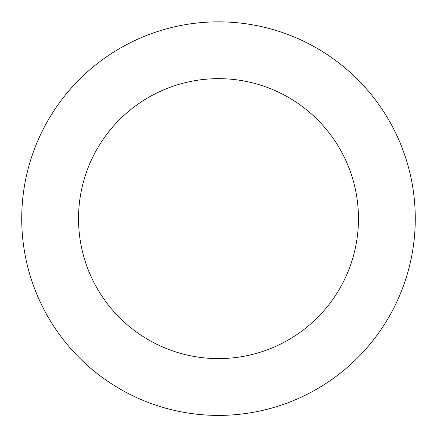 <?xml version="1.0" encoding="UTF-8"?>
<svg xmlns="http://www.w3.org/2000/svg" width="437" height="437" viewBox="0 0 437 437"><rect width="100%" height="100%" fill="white"/><g stroke="black" fill="none" stroke-linecap="round" stroke-linejoin="round"><path stroke-width="0.66" d="M415.019 228.726A196.781 196.781 0 0 0 128.986 43.389A196.781 196.781 0 0 0 111.495 383.773A196.781 196.781 0 0 0 415.019 228.726M358.291 225.809A139.977 139.977 0 0 0 154.824 93.977A139.977 139.977 0 0 0 142.386 336.102A139.977 139.977 0 0 0 358.291 225.809"/></g></svg>
